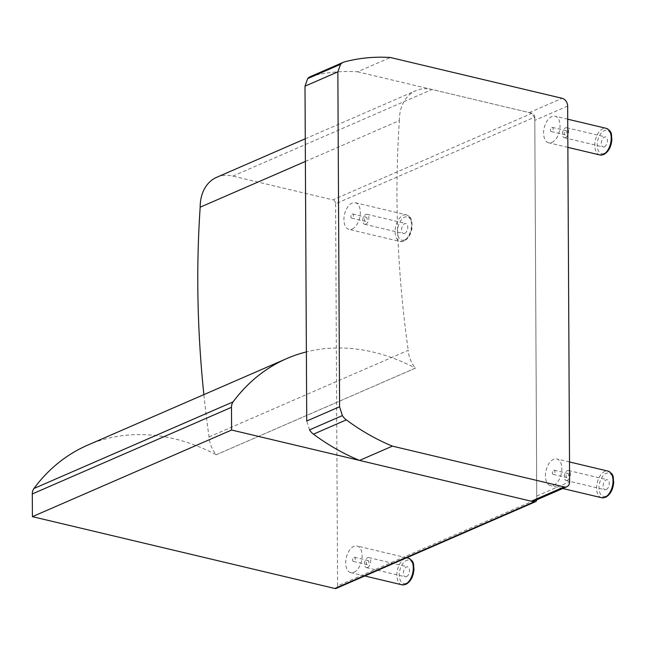 <?xml version="1.0" encoding="UTF-8"?>
<svg xmlns="http://www.w3.org/2000/svg" width="646" height="646" viewBox="0 0 646 646"><rect width="100%" height="100%" fill="white"/><g stroke="black" fill="none" stroke-linecap="round" stroke-linejoin="round"><path stroke-width="0.48" stroke-dasharray="3.23 2.42" d="M87.525 445.215A219.834 166.224 -113.5 0 1 216.216 454.784L216.249 454.744A24.475 18.508 -113.5 0 1 209.038 436.954A969.089 732.766 -113.5 0 1 203.861 394.625M216.644 177.319A41.061 31.048 -113.5 0 1 232.818 176.108L332.843 199.864L532.029 113.244A3.424 2.584 -113.5 0 1 534.783 117.128L335.605 203.756A3.424 2.584 66.5 0 0 332.843 199.864M335.605 203.756L337.583 585.906L536.769 499.277A3.424 2.584 -113.5 0 1 536.729 499.834M336.211 588.393A3.424 2.584 66.5 0 0 337.583 585.906M536.769 499.277L534.783 117.128M216.216 454.784L415.402 368.155A219.834 166.224 66.5 0 0 306.374 351.909M209.038 436.954L408.224 350.326A24.475 18.508 66.5 0 0 415.435 368.123L216.249 454.744M305.388 161.443L399.365 120.576A969.089 732.766 66.5 0 0 408.224 350.326M532.029 113.244L432.004 89.479A41.061 31.048 66.5 0 0 415.83 90.69A41.061 31.048 66.5 0 0 399.365 120.576M310.484 76.567A13.687 10.352 -113.5 0 1 311.59 76.18A233.787 176.77 -113.5 0 1 357.537 71.795L390.394 57.51M309.515 429.889L306.737 421.03M534.008 501.013A6.84 5.176 66.5 0 0 536.753 496.039L534.807 120.366A6.84 5.176 66.5 0 0 529.3 112.59L357.537 71.795M551.87 142.451A13.687 7.792 -76.6 0 0 559.88 128.594A13.687 7.792 -76.6 0 0 554.987 116.167A13.687 7.792 -76.6 0 0 544.239 127.682A13.687 7.792 -76.6 0 0 548.656 142.798A13.687 7.792 -76.6 0 0 551.87 142.451M604.39 146.828A5.136 2.923 -76.6 0 0 607.393 141.636A5.136 2.923 -76.6 0 0 605.56 136.976A5.136 2.923 -76.6 0 0 601.531 141.288A5.136 2.923 -76.6 0 0 603.186 146.957A5.136 2.923 -76.6 0 0 604.39 146.828M565.525 137.598A5.136 2.923 103.4 0 1 564.321 137.727A5.136 2.923 103.4 0 1 562.666 132.059A5.136 2.923 103.4 0 1 566.695 127.738A5.136 2.923 103.4 0 1 568.528 132.406A5.136 2.923 103.4 0 1 565.525 137.598M565.5 130.71A2.14 1.219 103.4 0 1 566.001 130.654A2.14 1.219 103.4 0 1 566.695 133.019A2.14 1.219 103.4 0 1 565.016 134.812A2.14 1.219 103.4 0 1 564.249 132.874A2.14 1.219 103.4 0 1 565.5 130.71M551.813 127.456A2.14 1.219 103.4 0 1 552.314 127.399A2.14 1.219 103.4 0 1 553.008 129.765A2.14 1.219 103.4 0 1 551.329 131.566A2.14 1.219 103.4 0 1 550.562 129.62A2.14 1.219 103.4 0 1 551.813 127.456M352.175 229.007A13.687 7.792 -76.6 0 0 360.185 215.158A13.687 7.792 -76.6 0 0 355.292 202.723A13.687 7.792 -76.6 0 0 344.552 214.246A13.687 7.792 -76.6 0 0 348.969 229.362A13.687 7.792 -76.6 0 0 352.175 229.007M404.695 233.384A5.136 2.923 -76.6 0 0 407.707 228.191A5.136 2.923 -76.6 0 0 405.866 223.532A5.136 2.923 -76.6 0 0 401.836 227.852A5.136 2.923 -76.6 0 0 403.492 233.521A5.136 2.923 -76.6 0 0 404.695 233.384M365.83 224.154A5.136 2.923 103.4 0 1 364.627 224.283A5.136 2.923 103.4 0 1 362.971 218.614A5.136 2.923 103.4 0 1 367.001 214.302A5.136 2.923 103.4 0 1 368.834 218.962A5.136 2.923 103.4 0 1 365.83 224.154M365.806 217.266A2.14 1.219 103.4 0 1 366.306 217.209A2.14 1.219 103.4 0 1 367.001 219.575A2.14 1.219 103.4 0 1 365.321 221.376A2.14 1.219 103.4 0 1 364.554 219.43A2.14 1.219 103.4 0 1 365.806 217.266M352.127 214.02A2.14 1.219 103.4 0 1 352.627 213.963A2.14 1.219 103.4 0 1 353.314 216.321A2.14 1.219 103.4 0 1 351.634 218.122A2.14 1.219 103.4 0 1 350.867 216.184A2.14 1.219 103.4 0 1 352.127 214.02M553.679 485.227A13.687 7.792 -76.6 0 0 561.697 471.378A13.687 7.792 -76.6 0 0 556.795 458.951A13.687 7.792 -76.6 0 0 546.056 470.466A13.687 7.792 -76.6 0 0 550.473 485.582A13.687 7.792 -76.6 0 0 553.679 485.227M606.206 489.611A5.136 2.923 -76.6 0 0 609.21 484.411A5.136 2.923 -76.6 0 0 607.377 479.752A5.136 2.923 -76.6 0 0 603.348 484.072A5.136 2.923 -76.6 0 0 605.003 489.741A5.136 2.923 -76.6 0 0 606.206 489.611M567.341 480.374A5.136 2.923 103.4 0 1 566.138 480.511A5.136 2.923 103.4 0 1 564.475 474.842A5.136 2.923 103.4 0 1 568.504 470.522A5.136 2.923 103.4 0 1 570.345 475.181A5.136 2.923 103.4 0 1 567.341 480.374M567.317 473.486A2.14 1.219 103.4 0 1 567.818 473.437A2.14 1.219 103.4 0 1 568.504 475.795A2.14 1.219 103.4 0 1 566.825 477.596A2.14 1.219 103.4 0 1 566.066 475.65A2.14 1.219 103.4 0 1 567.317 473.486M553.63 470.24A2.14 1.219 103.4 0 1 554.131 470.183A2.14 1.219 103.4 0 1 554.817 472.549A2.14 1.219 103.4 0 1 553.146 474.342A2.14 1.219 103.4 0 1 552.378 472.404A2.14 1.219 103.4 0 1 553.63 470.24M353.951 572.291A13.687 7.792 -76.6 0 0 361.97 558.443A13.687 7.792 -76.6 0 0 357.077 546.015A13.687 7.792 -76.6 0 0 346.329 557.53A13.687 7.792 -76.6 0 0 350.746 572.647A13.687 7.792 -76.6 0 0 353.951 572.291M406.479 576.676A5.136 2.923 -76.6 0 0 409.483 571.484A5.136 2.923 -76.6 0 0 407.65 566.817A5.136 2.923 -76.6 0 0 403.621 571.137A5.136 2.923 -76.6 0 0 405.276 576.805A5.136 2.923 -76.6 0 0 406.479 576.676M367.614 567.438A5.136 2.923 103.4 0 1 366.411 567.576A5.136 2.923 103.4 0 1 364.756 561.907A5.136 2.923 103.4 0 1 368.785 557.587A5.136 2.923 103.4 0 1 370.618 562.246A5.136 2.923 103.4 0 1 367.614 567.438M367.59 560.558A2.14 1.219 103.4 0 1 368.091 560.502A2.14 1.219 103.4 0 1 368.777 562.86A2.14 1.219 103.4 0 1 367.098 564.661A2.14 1.219 103.4 0 1 366.339 562.723A2.14 1.219 103.4 0 1 367.59 560.558M353.903 557.304A2.14 1.219 103.4 0 1 354.404 557.248A2.14 1.219 103.4 0 1 355.098 559.614A2.14 1.219 103.4 0 1 353.419 561.414A2.14 1.219 103.4 0 1 352.651 559.468A2.14 1.219 103.4 0 1 353.903 557.304M232.818 176.108L432.004 89.479M344.447 61.895L311.59 76.18M536.753 496.039L569.611 481.755M567.656 106.081L534.807 120.366M529.3 112.59L562.149 98.305M604.414 153.312A11.975 6.815 -76.6 0 0 610.575 133.617A11.975 6.815 -76.6 0 0 598.131 138.979A11.975 6.815 -76.6 0 0 604.414 153.312M599.843 154.959A13.687 7.792 103.4 0 1 595.426 139.843A13.687 7.792 103.4 0 1 606.166 128.328M404.719 239.868A11.975 6.815 -76.6 0 0 410.888 220.173A11.975 6.815 -76.6 0 0 398.437 225.535A11.975 6.815 -76.6 0 0 404.719 239.868M403.354 241.168A13.687 7.792 103.4 0 1 400.149 241.515A13.687 7.792 103.4 0 1 395.732 226.399A13.687 7.792 103.4 0 1 406.479 214.884A13.687 7.792 103.4 0 1 411.373 227.311A13.687 7.792 103.4 0 1 403.354 241.168M606.231 496.088A11.975 6.815 -76.6 0 0 612.392 476.393A11.975 6.815 -76.6 0 0 599.94 481.755A11.975 6.815 -76.6 0 0 606.231 496.088M601.652 497.735A13.687 7.792 103.4 0 1 597.235 482.619A13.687 7.792 103.4 0 1 607.983 471.104M406.504 583.152A11.975 6.815 -76.6 0 0 412.665 563.457A11.975 6.815 -76.6 0 0 400.213 568.819A11.975 6.815 -76.6 0 0 406.504 583.152M401.933 584.808A13.687 7.792 103.4 0 1 397.508 569.683A13.687 7.792 103.4 0 1 408.256 558.168M305.267 138.777L415.83 90.69M567.729 119.195L554.987 116.167M567.874 147.361L548.656 142.798M564.321 137.727L603.186 146.957M566.695 127.738L605.56 136.976M551.329 131.566L565.016 134.812M552.314 127.399L566.001 130.654M355.292 202.723L406.479 214.884C413.133 218.251 411.389 221.094 412.196 225.987C411.599 233.311 408.878 238.35 404.033 241.111L400.149 241.515L348.969 229.362M364.627 224.283L403.492 233.521M367.001 214.302L405.866 223.532M351.634 218.122L365.321 221.376M352.627 213.963L366.306 217.209M569.506 461.963L556.795 458.951M562.779 488.505L550.473 485.582M566.138 480.511L605.003 489.741M568.504 470.522L607.377 479.752M553.146 474.342L566.825 477.596M554.131 470.183L567.818 473.437M406.609 557.781L357.077 546.015M364.764 575.974L350.746 572.647M366.411 567.576L405.276 576.805M368.785 557.587L407.65 566.817M353.419 561.414L367.098 564.661M354.404 557.248L368.091 560.502"/><path stroke-width="0.97" d="M231.486 407.319A10.263 7.76 -113.5 0 1 233.101 401.877L33.915 488.505A10.263 7.76 66.5 0 0 32.3 493.94L231.486 407.319L231.607 430.026L534.048 501.869L334.862 588.49A3.424 2.584 66.5 0 0 336.211 588.393L535.397 501.764A3.424 2.584 -113.5 0 1 534.048 501.869M334.862 588.49L32.421 516.655L32.3 493.94M32.421 516.655L231.607 430.026M33.915 488.505A219.834 166.224 -113.5 0 1 87.525 445.215L286.711 358.595A219.834 166.224 66.5 0 0 233.101 401.877M203.861 394.625A969.089 732.766 -113.5 0 1 200.179 207.196A41.061 31.048 -113.5 0 1 216.644 177.319L305.267 138.777M536.729 499.834A3.424 2.584 -113.5 0 1 535.397 501.764M306.374 351.909A219.834 166.224 66.5 0 0 286.711 358.595M200.179 207.196L305.388 161.443M307.69 78.594A13.687 10.352 -113.5 0 1 310.484 76.567L343.341 62.282A13.687 10.352 66.5 0 0 340.547 64.309L337.85 71.876L305.001 86.16L307.69 78.594L340.547 64.309M305.001 86.16L306.737 421.03L339.586 406.738L342.372 415.604A13.687 10.352 66.5 0 0 346.304 419.876A233.787 176.77 66.5 0 0 392.413 446.136L359.556 460.42L531.311 501.215A6.84 5.176 66.5 0 0 534.008 501.013L566.865 486.729A6.84 5.176 -113.5 0 0 569.611 481.755L567.656 106.081A6.84 5.176 -113.5 0 0 562.149 98.305L390.394 57.51A233.787 176.77 66.5 0 0 344.447 61.895A13.687 10.352 66.5 0 0 343.341 62.282M359.556 460.42A233.787 176.77 -113.5 0 1 313.447 434.169A13.687 10.352 -113.5 0 1 309.515 429.889L342.372 415.604M337.85 71.876L339.586 406.738M392.413 446.136L564.168 486.931L531.311 501.215M566.865 486.729A6.84 5.176 -113.5 0 1 564.168 486.931M346.304 419.876L313.447 434.169M599.843 154.959L603.719 154.555C608.572 151.794 611.294 146.755 611.883 139.431C611.084 134.538 612.828 131.695 606.166 128.328A13.687 7.792 103.4 0 1 611.059 140.755A13.687 7.792 103.4 0 1 603.049 154.604A13.687 7.792 103.4 0 1 599.843 154.959L567.874 147.361M601.652 497.735L605.536 497.339C610.381 494.578 613.102 489.531 613.7 482.215C612.901 477.313 614.637 474.479 607.983 471.104A13.687 7.792 103.4 0 1 612.876 483.539A13.687 7.792 103.4 0 1 604.866 497.388A13.687 7.792 103.4 0 1 601.652 497.735L562.779 488.505M401.933 584.808L405.809 584.404C410.662 581.642 413.383 576.595 413.973 569.279C413.174 564.386 414.91 561.544 408.256 558.168A13.687 7.792 103.4 0 1 413.149 570.604A13.687 7.792 103.4 0 1 405.139 584.452A13.687 7.792 103.4 0 1 401.933 584.808L364.764 575.974M606.166 128.328L567.729 119.195M607.983 471.104L569.506 461.963M408.256 558.168L406.609 557.781"/></g></svg>
